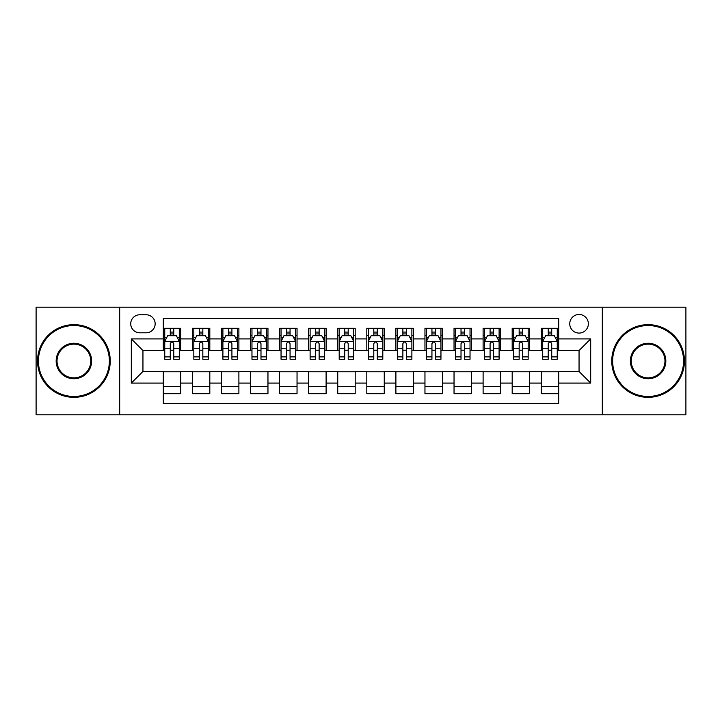 <?xml version="1.0" encoding="UTF-8"?>
<svg xmlns="http://www.w3.org/2000/svg" width="722" height="722" viewBox="0 0 722 722"><rect width="100%" height="100%" fill="white"/><g stroke="black" fill="none" stroke-linecap="round" stroke-linejoin="round"><path stroke-width="1.08" d="M579.053 314.485A9.305 9.305 0 0 0 569.748 323.79A9.305 9.305 0 0 0 579.053 333.086A9.305 9.305 0 0 0 588.358 323.79A9.305 9.305 0 0 0 579.053 314.485M602.31 414.789L685.9 414.789L685.9 307.211L602.31 307.211L602.31 414.789L119.69 414.789L119.69 307.211L36.1 307.211L36.1 414.789L119.69 414.789M558.702 328.293L541.256 328.293L541.256 338.907L529.632 338.907L529.632 350.531L541.256 350.531L541.256 338.907M529.632 338.907L529.632 328.293L512.187 328.293L512.187 338.907L500.554 338.907L500.554 350.531L512.187 350.531L512.187 338.907M500.554 338.907L500.554 328.293L483.108 328.293L483.108 338.907L471.484 338.907L471.484 350.531L483.108 350.531L483.108 338.907M471.484 338.907L471.484 328.293L454.039 328.293L454.039 338.907L442.405 338.907L442.405 350.531L454.039 350.531L454.039 338.907M442.405 338.907L442.405 328.293L424.96 328.293L424.96 338.907L413.336 338.907L413.336 350.531L424.96 350.531L424.96 338.907M413.336 338.907L413.336 328.293L395.891 328.293L395.891 338.907L384.257 338.907L384.257 350.531L395.891 350.531L395.891 338.907M384.257 338.907L384.257 328.293L366.812 328.293L366.812 338.907L355.188 338.907L355.188 350.531L366.812 350.531L366.812 338.907M355.188 338.907L355.188 328.293L337.743 328.293L337.743 338.907L326.109 338.907L326.109 350.531L337.743 350.531L337.743 338.907M326.109 338.907L326.109 328.293L308.664 328.293L308.664 338.907L297.04 338.907L297.04 350.531L308.664 350.531L308.664 338.907M297.04 338.907L297.04 328.293L279.594 328.293L279.594 338.907L267.961 338.907L267.961 350.531L279.594 350.531L279.594 338.907M267.961 338.907L267.961 328.293L250.516 328.293L250.516 338.907L238.892 338.907L238.892 350.531L250.516 350.531L250.516 338.907M238.892 338.907L238.892 328.293L221.446 328.293L221.446 338.907L209.813 338.907L209.813 350.531L221.446 350.531L221.446 338.907M209.813 338.907L209.813 328.293L192.368 328.293L192.368 350.531L180.744 350.531L180.744 328.293L163.298 328.293M163.298 393.707L180.744 393.707L180.744 371.469L192.368 371.469L192.368 393.707L209.813 393.707L209.813 371.469L221.446 371.469L221.446 383.093L209.813 383.093M221.446 383.093L221.446 393.707L238.892 393.707L238.892 371.469L250.516 371.469L250.516 383.093L238.892 383.093M250.516 383.093L250.516 393.707L267.961 393.707L267.961 371.469L279.594 371.469L279.594 383.093L267.961 383.093M279.594 383.093L279.594 393.707L297.04 393.707L297.04 371.469L308.664 371.469L308.664 383.093L297.04 383.093M308.664 383.093L308.664 393.707L326.109 393.707L326.109 371.469L337.743 371.469L337.743 383.093L326.109 383.093M337.743 383.093L337.743 393.707L355.188 393.707L355.188 371.469L366.812 371.469L366.812 383.093L355.188 383.093M366.812 383.093L366.812 393.707L384.257 393.707L384.257 371.469L395.891 371.469L395.891 383.093L384.257 383.093M395.891 383.093L395.891 393.707L413.336 393.707L413.336 371.469L424.96 371.469L424.96 383.093L413.336 383.093M424.96 383.093L424.96 393.707L442.405 393.707L442.405 371.469L454.039 371.469L454.039 383.093L442.405 383.093M454.039 383.093L454.039 393.707L471.484 393.707L471.484 371.469L483.108 371.469L483.108 383.093L471.484 383.093M483.108 383.093L483.108 393.707L500.554 393.707L500.554 371.469L512.187 371.469L512.187 383.093L500.554 383.093M512.187 383.093L512.187 393.707L529.632 393.707L529.632 371.469L541.256 371.469L541.256 383.093L529.632 383.093M139.752 332.797L146.142 332.797A9.016 9.016 0 0 0 155.158 323.79A9.016 9.016 0 0 0 146.142 314.774L139.752 314.774A9.016 9.016 0 0 0 130.736 323.79A9.016 9.016 0 0 0 139.752 332.797M602.31 307.211L119.69 307.211M558.702 338.907L558.702 318.555L163.298 318.555L163.298 350.531L142.947 350.531L142.947 371.469L163.298 371.469L163.298 403.445L558.702 403.445L558.702 371.469L579.053 371.469L579.053 350.531L558.702 350.531L558.702 338.907L590.686 338.907L590.686 383.093L558.702 383.093M163.298 383.093L131.314 383.093L131.314 338.907L163.298 338.907M541.256 383.093L541.256 393.707L558.702 393.707M163.298 335.559L164.751 335.559M170.275 335.559L173.767 335.559M179.291 335.559L180.744 335.559M163.298 350.242L164.751 350.242M170.275 350.242L173.767 350.242M179.291 350.242L180.744 350.242M163.298 371.758L180.744 371.758M163.298 386.441L180.744 386.441M192.368 350.242L193.83 350.242M199.353 350.242L202.837 350.242M208.36 350.242L209.813 350.242M192.368 335.559L193.83 335.559M199.353 335.559L202.837 335.559M208.36 335.559L209.813 335.559M192.368 371.758L209.813 371.758M192.368 386.441L209.813 386.441M221.446 371.758L238.892 371.758M221.446 386.441L238.892 386.441M221.446 335.559L222.899 335.559M228.423 335.559L231.915 335.559M237.439 335.559L238.892 335.559M221.446 350.242L222.899 350.242M228.423 350.242L231.915 350.242M237.439 350.242L238.892 350.242M250.516 371.758L267.961 371.758M250.516 386.441L267.961 386.441M250.516 335.559L251.969 335.559M257.501 335.559L260.985 335.559M266.508 335.559L267.961 335.559M250.516 350.242L251.969 350.242M257.501 350.242L260.985 350.242M266.508 350.242L267.961 350.242M279.594 371.758L297.04 371.758M279.594 386.441L297.04 386.441M279.594 335.559L281.048 335.559M286.571 335.559L290.063 335.559M295.587 335.559L297.04 335.559M279.594 350.242L281.048 350.242M286.571 350.242L290.063 350.242M295.587 350.242L297.04 350.242M308.664 371.758L326.109 371.758M308.664 386.441L326.109 386.441M308.664 335.559L310.117 335.559M315.64 335.559L319.133 335.559M324.656 335.559L326.109 335.559M308.664 350.242L310.117 350.242M315.64 350.242L319.133 350.242M324.656 350.242L326.109 350.242M337.743 371.758L355.188 371.758M337.743 386.441L355.188 386.441M337.743 335.559L339.196 335.559M344.719 335.559L348.212 335.559M353.735 335.559L355.188 335.559M337.743 350.242L339.196 350.242M344.719 350.242L348.212 350.242M353.735 350.242L355.188 350.242M366.812 371.758L384.257 371.758M366.812 386.441L384.257 386.441M366.812 335.559L368.265 335.559M373.788 335.559L377.281 335.559M382.804 335.559L384.257 335.559M366.812 350.242L368.265 350.242M373.788 350.242L377.281 350.242M382.804 350.242L384.257 350.242M395.891 371.758L413.336 371.758M395.891 386.441L413.336 386.441M395.891 335.559L397.344 335.559M402.867 335.559L406.36 335.559M411.883 335.559L413.336 335.559M395.891 350.242L397.344 350.242M402.867 350.242L406.36 350.242M411.883 350.242L413.336 350.242M424.96 371.758L442.405 371.758M424.96 386.441L442.405 386.441M424.96 335.559L426.413 335.559M431.937 335.559L435.429 335.559M440.952 335.559L442.405 335.559M424.96 350.242L426.413 350.242M431.937 350.242L435.429 350.242M440.952 350.242L442.405 350.242M454.039 371.758L471.484 371.758M454.039 386.441L471.484 386.441M454.039 335.559L455.492 335.559M461.015 335.559L464.499 335.559M470.031 335.559L471.484 335.559M454.039 350.242L455.492 350.242M461.015 350.242L464.499 350.242M470.031 350.242L471.484 350.242M483.108 371.758L500.554 371.758M483.108 386.441L500.554 386.441M483.108 335.559L484.561 335.559M490.085 335.559L493.577 335.559M499.101 335.559L500.554 335.559M483.108 350.242L484.561 350.242M490.085 350.242L493.577 350.242M499.101 350.242L500.554 350.242M512.187 371.758L529.632 371.758M512.187 386.441L529.632 386.441M512.187 335.559L513.64 335.559M519.163 335.559L522.647 335.559M528.17 335.559L529.632 335.559M512.187 350.242L513.64 350.242M519.163 350.242L522.647 350.242M528.17 350.242L529.632 350.242M541.256 371.758L558.702 371.758M541.256 386.441L558.702 386.441M541.256 335.559L542.709 335.559M548.233 335.559L551.725 335.559M557.249 335.559L558.702 335.559M541.256 350.242L542.709 350.242M548.233 350.242L551.725 350.242M557.249 350.242L558.702 350.242M142.947 350.531L131.314 338.907M142.947 371.469L131.314 383.093M590.686 338.907L579.053 350.531M590.686 383.093L579.053 371.469M173.767 332.075L170.275 332.075M179.291 356.885L173.767 356.885L173.767 359.258L179.291 359.258L179.291 341.524L176.385 335.703L167.657 335.703L164.751 341.524L164.751 359.258L170.275 359.258L170.275 356.885L164.751 356.885M164.751 341.524L164.751 328.293M179.291 341.524L179.291 328.293M170.275 335.703L170.275 328.293M173.767 328.293L173.767 335.703M173.767 356.885L173.767 343.699C172.603 341.461 171.439 341.461 170.275 343.699L170.275 356.885M73.897 325.532A35.468 35.468 0 0 0 38.428 361A35.468 35.468 0 0 0 73.897 396.468A35.468 35.468 0 0 0 109.365 361A35.468 35.468 0 0 0 73.897 325.532M73.897 397.344A36.344 36.344 0 0 1 37.553 361A36.344 36.344 0 0 1 73.897 324.656A36.344 36.344 0 0 1 110.24 361A36.344 36.344 0 0 1 73.897 397.344M73.897 343.266A17.734 17.734 0 0 1 91.631 361A17.734 17.734 0 0 1 73.897 378.734A17.734 17.734 0 0 1 56.163 361A17.734 17.734 0 0 1 73.897 343.266M73.897 377.859A16.859 16.859 0 0 0 90.755 361A16.859 16.859 0 0 0 73.897 344.141A16.859 16.859 0 0 0 57.029 361A16.859 16.859 0 0 0 73.897 377.859M648.103 325.532A35.468 35.468 0 0 0 612.635 361A35.468 35.468 0 0 0 648.103 396.468A35.468 35.468 0 0 0 683.572 361A35.468 35.468 0 0 0 648.103 325.532M648.103 397.344A36.344 36.344 0 0 1 611.76 361A36.344 36.344 0 0 1 648.103 324.656A36.344 36.344 0 0 1 684.447 361A36.344 36.344 0 0 1 648.103 397.344M648.103 343.266A17.734 17.734 0 0 1 665.837 361A17.734 17.734 0 0 1 648.103 378.734A17.734 17.734 0 0 1 630.369 361A17.734 17.734 0 0 1 648.103 343.266M648.103 377.859A16.859 16.859 0 0 0 664.971 361A16.859 16.859 0 0 0 648.103 344.141A16.859 16.859 0 0 0 631.245 361A16.859 16.859 0 0 0 648.103 377.859M202.837 332.075L199.353 332.075M208.36 356.885L202.837 356.885L202.837 359.258L208.36 359.258L208.36 341.524L205.454 335.703L196.736 335.703L193.83 341.524L193.83 359.258L199.353 359.258L199.353 356.885L193.83 356.885M193.83 341.524L193.83 328.293M208.36 341.524L208.36 328.293M199.353 335.703L199.353 328.293M202.837 328.293L202.837 335.703M202.837 356.885L202.837 343.699C201.673 341.461 200.517 341.461 199.353 343.699L199.353 356.885M231.915 332.075L228.423 332.075M237.439 356.885L231.915 356.885L231.915 359.258L237.439 359.258L237.439 341.524L234.533 335.703L225.805 335.703L222.899 341.524L222.899 359.258L228.423 359.258L228.423 356.885L222.899 356.885M222.899 341.524L222.899 328.293M237.439 341.524L237.439 328.293M228.423 335.703L228.423 328.293M231.915 328.293L231.915 335.703M231.915 356.885L231.915 343.699C230.751 341.461 229.587 341.461 228.423 343.699L228.423 356.885M260.985 332.075L257.501 332.075M266.508 356.885L260.985 356.885L260.985 359.258L266.508 359.258L266.508 341.524L263.602 335.703L254.884 335.703L251.969 341.524L251.969 359.258L257.501 359.258L257.501 356.885L251.969 356.885M251.969 341.524L251.969 328.293M266.508 341.524L266.508 328.293M257.501 335.703L257.501 328.293M260.985 328.293L260.985 335.703M260.985 356.885L260.985 343.699C259.821 341.461 258.666 341.461 257.501 343.699L257.501 356.885M290.063 332.075L286.571 332.075M295.587 356.885L290.063 356.885L290.063 359.258L295.587 359.258L295.587 341.524L292.681 335.703L283.954 335.703L281.048 341.524L281.048 359.258L286.571 359.258L286.571 356.885L281.048 356.885M281.048 341.524L281.048 328.293M295.587 341.524L295.587 328.293M286.571 335.703L286.571 328.293M290.063 328.293L290.063 335.703M290.063 356.885L290.063 343.699C288.899 341.461 287.735 341.461 286.571 343.699L286.571 356.885M319.133 332.075L315.64 332.075M324.656 356.885L319.133 356.885L319.133 359.258L324.656 359.258L324.656 341.524L321.75 335.703L313.032 335.703L310.117 341.524L310.117 359.258L315.64 359.258L315.64 356.885L310.117 356.885M310.117 341.524L310.117 328.293M324.656 341.524L324.656 328.293M315.64 335.703L315.64 328.293M319.133 328.293L319.133 335.703M319.133 356.885L319.133 343.699C317.969 341.461 316.814 341.461 315.64 343.699L315.64 356.885M348.212 332.075L344.719 332.075M353.735 356.885L348.212 356.885L348.212 359.258L353.735 359.258L353.735 341.524L350.82 335.703L342.102 335.703L339.196 341.524L339.196 359.258L344.719 359.258L344.719 356.885L339.196 356.885M339.196 341.524L339.196 328.293M353.735 341.524L353.735 328.293M344.719 335.703L344.719 328.293M348.212 328.293L348.212 335.703M348.212 356.885L348.212 343.699C347.047 341.461 345.883 341.461 344.719 343.699L344.719 356.885M377.281 332.075L373.788 332.075M382.804 356.885L377.281 356.885L377.281 359.258L382.804 359.258L382.804 341.524L379.898 335.703L371.18 335.703L368.265 341.524L368.265 359.258L373.788 359.258L373.788 356.885L368.265 356.885M368.265 341.524L368.265 328.293M382.804 341.524L382.804 328.293M373.788 335.703L373.788 328.293M377.281 328.293L377.281 335.703M377.281 356.885L377.281 343.699C376.117 341.461 374.953 341.461 373.788 343.699L373.788 356.885M406.36 332.075L402.867 332.075M411.883 356.885L406.36 356.885L406.36 359.258L411.883 359.258L411.883 341.524L408.968 335.703L400.25 335.703L397.344 341.524L397.344 359.258L402.867 359.258L402.867 356.885L397.344 356.885M397.344 341.524L397.344 328.293M411.883 341.524L411.883 328.293M402.867 335.703L402.867 328.293M406.36 328.293L406.36 335.703M406.36 356.885L406.36 343.699C405.195 341.461 404.031 341.461 402.867 343.699L402.867 356.885M435.429 332.075L431.937 332.075M440.952 356.885L435.429 356.885L435.429 359.258L440.952 359.258L440.952 341.524L438.046 335.703L429.319 335.703L426.413 341.524L426.413 359.258L431.937 359.258L431.937 356.885L426.413 356.885M426.413 341.524L426.413 328.293M440.952 341.524L440.952 328.293M431.937 335.703L431.937 328.293M435.429 328.293L435.429 335.703M435.429 356.885L435.429 343.699C434.265 341.461 433.101 341.461 431.937 343.699L431.937 356.885M464.499 332.075L461.015 332.075M470.031 356.885L464.499 356.885L464.499 359.258L470.031 359.258L470.031 341.524L467.116 335.703L458.398 335.703L455.492 341.524L455.492 359.258L461.015 359.258L461.015 356.885L455.492 356.885M455.492 341.524L455.492 328.293M470.031 341.524L470.031 328.293M461.015 335.703L461.015 328.293M464.499 328.293L464.499 335.703M464.499 356.885L464.499 343.699C463.343 341.461 462.179 341.461 461.015 343.699L461.015 356.885M493.577 332.075L490.085 332.075M499.101 356.885L493.577 356.885L493.577 359.258L499.101 359.258L499.101 341.524L496.194 335.703L487.467 335.703L484.561 341.524L484.561 359.258L490.085 359.258L490.085 356.885L484.561 356.885M484.561 341.524L484.561 328.293M499.101 341.524L499.101 328.293M490.085 335.703L490.085 328.293M493.577 328.293L493.577 335.703M493.577 356.885L493.577 343.699C492.413 341.461 491.249 341.461 490.085 343.699L490.085 356.885M522.647 332.075L519.163 332.075M528.17 356.885L522.647 356.885L522.647 359.258L528.17 359.258L528.17 341.524L525.264 335.703L516.546 335.703L513.64 341.524L513.64 359.258L519.163 359.258L519.163 356.885L513.64 356.885M513.64 341.524L513.64 328.293M528.17 341.524L528.17 328.293M519.163 335.703L519.163 328.293M522.647 328.293L522.647 335.703M522.647 356.885L522.647 343.699C521.492 341.461 520.327 341.461 519.163 343.699L519.163 356.885M551.725 332.075L548.233 332.075M557.249 356.885L551.725 356.885L551.725 359.258L557.249 359.258L557.249 341.524L554.343 335.703L545.615 335.703L542.709 341.524L542.709 359.258L548.233 359.258L548.233 356.885L542.709 356.885M542.709 341.524L542.709 328.293M557.249 341.524L557.249 328.293M548.233 335.703L548.233 328.293M551.725 328.293L551.725 335.703M551.725 356.885L551.725 343.699C550.561 341.461 549.397 341.461 548.233 343.699L548.233 356.885M192.368 383.093L180.744 383.093M192.368 338.907L180.744 338.907M179.218 341.38L164.824 341.38M164.751 337.309L166.863 337.309M177.179 337.309L179.291 337.309M170.275 348.257L164.751 348.257M179.291 348.257L173.767 348.257M173.767 333.925L170.275 333.925M208.288 341.38L193.902 341.38M193.83 337.309L195.933 337.309M206.257 337.309L208.36 337.309M199.353 348.257L193.83 348.257M208.36 348.257L202.837 348.257M202.837 333.925L199.353 333.925M237.367 341.38L222.972 341.38M222.899 337.309L225.011 337.309M235.327 337.309L237.439 337.309M228.423 348.257L222.899 348.257M237.439 348.257L231.915 348.257M231.915 333.925L228.423 333.925M266.436 341.38L252.05 341.38M251.969 337.309L254.081 337.309M264.405 337.309L266.508 337.309M257.501 348.257L251.969 348.257M266.508 348.257L260.985 348.257M260.985 333.925L257.501 333.925M295.515 341.38L281.12 341.38M281.048 337.309L283.15 337.309M293.475 337.309L295.587 337.309M286.571 348.257L281.048 348.257M295.587 348.257L290.063 348.257M290.063 333.925L286.571 333.925M324.584 341.38L310.189 341.38M310.117 337.309L312.229 337.309M322.553 337.309L324.656 337.309M315.64 348.257L310.117 348.257M324.656 348.257L319.133 348.257M319.133 333.925L315.64 333.925M353.663 341.38L339.268 341.38M339.196 337.309L341.298 337.309M351.623 337.309L353.735 337.309M344.719 348.257L339.196 348.257M353.735 348.257L348.212 348.257M348.212 333.925L344.719 333.925M382.732 341.38L368.337 341.38M368.265 337.309L370.377 337.309M380.702 337.309L382.804 337.309M373.788 348.257L368.265 348.257M382.804 348.257L377.281 348.257M377.281 333.925L373.788 333.925M411.811 341.38L397.416 341.38M397.344 337.309L399.447 337.309M409.771 337.309L411.883 337.309M402.867 348.257L397.344 348.257M411.883 348.257L406.36 348.257M406.36 333.925L402.867 333.925M440.88 341.38L426.485 341.38M426.413 337.309L428.525 337.309M438.85 337.309L440.952 337.309M431.937 348.257L426.413 348.257M440.952 348.257L435.429 348.257M435.429 333.925L431.937 333.925M469.95 341.38L455.564 341.38M455.492 337.309L457.595 337.309M467.919 337.309L470.031 337.309M461.015 348.257L455.492 348.257M470.031 348.257L464.499 348.257M464.499 333.925L461.015 333.925M499.028 341.38L484.633 341.38M484.561 337.309L486.673 337.309M496.989 337.309L499.101 337.309M490.085 348.257L484.561 348.257M499.101 348.257L493.577 348.257M493.577 333.925L490.085 333.925M528.098 341.38L513.712 341.38M513.64 337.309L515.743 337.309M526.067 337.309L528.17 337.309M519.163 348.257L513.64 348.257M528.17 348.257L522.647 348.257M522.647 333.925L519.163 333.925M557.176 341.38L542.782 341.38M542.709 337.309L544.821 337.309M555.137 337.309L557.249 337.309M548.233 348.257L542.709 348.257M557.249 348.257L551.725 348.257M551.725 333.925L548.233 333.925"/></g></svg>
